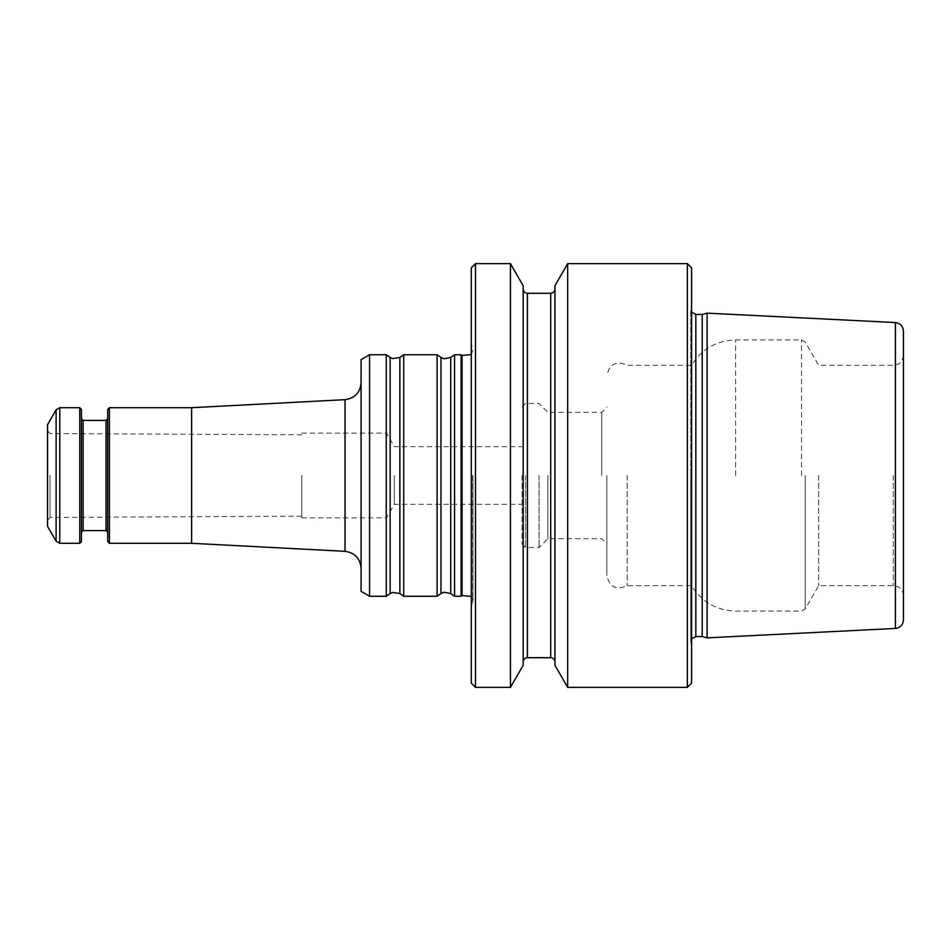 <?xml version="1.0" encoding="UTF-8"?>
<svg xmlns="http://www.w3.org/2000/svg" width="951" height="951" viewBox="0 0 951 951"><rect width="100%" height="100%" fill="white"/><g stroke="black" fill="none" stroke-linecap="round" stroke-linejoin="round"><path stroke-width="0.71" stroke-dasharray="4.75 3.57" d="M471.268 683.115L471.268 267.885M471.268 475.5L471.268 607.332L471.268 475.5M903.45 475.5L903.45 595.837L903.45 475.5M903.45 619.981L903.45 331.019M702.218 636.552L702.218 314.448M707.092 313.141L707.092 637.859M691.591 475.5L691.591 648.023L691.591 475.5M601.769 475.5L601.769 412.294L601.769 475.5M606.857 475.5L606.857 575.498L606.857 475.5M547.883 475.5L547.883 538.706L547.883 475.5M522.111 475.5L522.111 544.138L522.111 475.5M539.062 475.5L539.062 547.526L539.062 475.5M394.344 475.5L394.344 504.315L394.344 475.5M510.437 687.359L510.437 263.641M523.169 665.308L523.169 285.692M475.5 687.359L475.5 263.641M554.944 475.5L554.944 661.932L554.944 475.5M554.944 665.308L554.944 285.692M523.169 475.5L523.169 661.932L523.169 475.5M691.591 683.115L691.591 267.885M687.359 687.359L687.359 263.641M567.676 687.359L567.676 263.641M627.184 475.5L627.184 585.661L627.184 475.5M818.668 475.5L818.668 585.661L818.668 475.5M461.116 354.747L461.116 596.253M47.55 475.5L47.55 520.399L47.55 475.5M47.55 526.343L47.55 424.657M79.753 407.706L79.753 543.294M81.441 409.405L81.441 541.595M81.441 475.5L81.441 532.275L81.441 475.5M107.713 475.5L107.713 532.275L107.713 475.5M107.713 541.595L107.713 409.405M109.413 543.294L109.413 407.706M191.615 543.294L191.615 407.706M361.095 359.633L361.095 591.367M369.57 596.253L369.57 354.747M386.272 596.253L386.272 354.747M403.723 596.253L403.723 354.747M437.115 596.253L437.115 354.747M454.566 596.253L454.566 354.747M50.034 475.5L50.034 517.439L50.034 475.5M301.776 475.5L301.776 517.867L301.776 475.5M386.522 475.5L386.522 517.867L386.522 475.5M735.622 475.5L735.622 339.911L735.622 475.5M801.55 475.5L801.55 339.911L801.55 475.5M525.499 475.5L525.499 547.526L525.499 475.5M550.712 657.7L550.712 293.3M527.401 657.7L527.401 293.3M695.835 636.552L695.835 314.448M690.795 475.5L690.795 642.341L690.795 475.5M893.286 475.5L893.286 585.661L893.286 475.5M805.224 475.5L805.224 608.973L805.224 475.5M895.402 628.445L895.402 322.555M472.647 475.5L472.647 602.958L472.647 475.5M462.055 595.54L462.055 355.46M56.109 409.822L56.109 541.178M59.782 407.706L59.782 543.294M83.141 420.413L83.141 530.587M106.025 530.587L106.025 420.413M345.035 399.67L345.035 551.33M390.136 593.555L390.136 357.445M399.86 593.555L399.86 357.445M440.979 593.555L440.979 357.445M450.703 593.555L450.703 357.445M903.45 595.837C902.642 588.419 897.756 586.636 897.756 586.708L893.286 585.661L818.668 585.661L805.224 608.973L801.55 611.089L735.622 611.089C716.424 610.459 701.743 601.983 691.591 585.661L627.184 585.661C616.284 590.523 609.508 587.136 606.857 575.498M903.45 355.163C902.642 362.581 897.756 364.364 897.756 364.292L893.286 365.339L818.668 365.339L805.224 342.027L801.55 339.911L735.622 339.911C716.424 340.541 701.743 349.017 691.591 365.339L627.184 365.339C616.284 360.477 609.508 363.864 606.857 375.502M522.111 544.138L525.499 547.526L539.062 547.526L547.883 538.706L601.769 538.706L606.857 543.794M522.111 406.862L525.499 403.474L539.062 403.474L547.883 412.294L601.769 412.294L606.857 407.206M301.776 517.867L386.522 517.867L394.344 504.315L522.111 504.315M301.776 433.133L386.522 433.133L394.344 446.685L522.111 446.685M691.591 648.023L690.747 641.628L690.747 309.372L690.747 641.628L691.591 638.822M691.591 302.977L690.747 309.372L691.591 312.178M471.268 354.568L472.956 350.087L471.268 343.668M471.268 596.432L472.956 600.913L471.268 607.332M472.956 475.5L472.956 600.913L472.956 475.5M301.776 434.821L50.034 433.561L47.55 430.601M301.776 516.179L50.034 517.439L47.55 520.399"/><path stroke-width="1.43" d="M475.5 687.359L475.5 263.641L471.268 267.885L471.268 683.115L475.5 687.359L510.437 687.359L510.437 263.641L523.169 285.692L523.169 665.308L510.437 687.359M895.402 628.445L895.402 322.555C900.324 323.257 903.01 326.074 903.45 331.019L903.45 619.981C903.01 624.926 900.324 627.743 895.402 628.445L707.092 637.859L707.092 313.141L702.218 314.448L702.218 636.552L707.092 637.859M567.676 687.359L567.676 263.641L554.944 285.692L554.944 665.308L567.676 687.359L687.359 687.359L687.359 263.641L691.591 267.885L691.591 683.115L687.359 687.359M462.055 595.54L461.116 596.253L461.116 354.747L462.055 355.46L462.055 595.54L471.268 596.432M47.55 475.5L47.55 526.343L56.109 541.178L56.109 409.822L47.55 424.657L47.55 475.5M56.109 541.178L59.782 543.294L79.753 543.294L79.753 407.706L59.782 407.706L56.109 409.822M79.753 543.294L81.441 541.595L81.441 409.405L79.753 407.706M109.413 543.294L109.413 407.706L107.713 409.405L107.713 541.595L109.413 543.294L191.615 543.294L345.035 551.33L345.035 399.67C354.854 398.267 360.215 392.62 361.095 382.742M109.413 407.706L191.615 407.706L191.615 543.294M369.57 596.253L361.095 591.367L361.095 359.633L369.57 354.747L369.57 596.253L386.272 596.253L386.272 354.747L369.57 354.747M403.723 475.5L403.723 596.253L437.115 596.253L437.115 354.747L403.723 354.747L403.723 475.5M437.115 596.253L440.979 593.555L440.979 357.445L443.986 358.777L450.703 357.445L454.566 354.747L454.566 596.253L461.116 596.253M550.712 657.7L527.401 657.7L527.401 293.3L550.712 293.3L550.712 657.7C553.28 657.949 554.695 659.364 554.944 661.932M702.218 314.448L695.835 314.448L695.835 636.552L702.218 636.552M59.782 543.294L59.782 407.706M81.441 532.275L83.141 530.587L83.141 420.413L81.441 418.725M83.141 420.413L106.025 420.413L106.025 530.587L107.713 532.275M386.272 354.747L390.136 357.445L390.136 593.555L386.272 596.253M390.136 357.445L392.442 358.586L399.86 357.445L399.86 593.555L403.723 596.253M450.703 357.445L450.703 593.555L454.566 596.253M475.5 263.641L510.437 263.641M550.712 293.3C553.28 293.051 554.695 291.636 554.944 289.068M527.401 657.7C524.833 657.949 523.419 659.364 523.169 661.932M527.401 293.3C524.833 293.051 523.419 291.636 523.169 289.068M695.835 636.552L691.591 638.822M695.835 314.448L691.591 312.178M567.676 263.641L687.359 263.641M895.402 322.555L707.092 313.141M462.055 355.46L471.268 354.568M83.141 530.587L106.025 530.587M106.025 420.413L107.713 418.725M191.615 407.706L345.035 399.67M345.035 551.33C354.854 552.733 360.215 558.38 361.095 568.258M390.136 593.555L392.442 592.414L399.86 593.555M399.86 357.445L403.723 354.747M440.979 357.445L437.115 354.747M440.979 593.555L443.986 592.223L450.703 593.555M454.566 354.747L461.116 354.747"/></g></svg>
